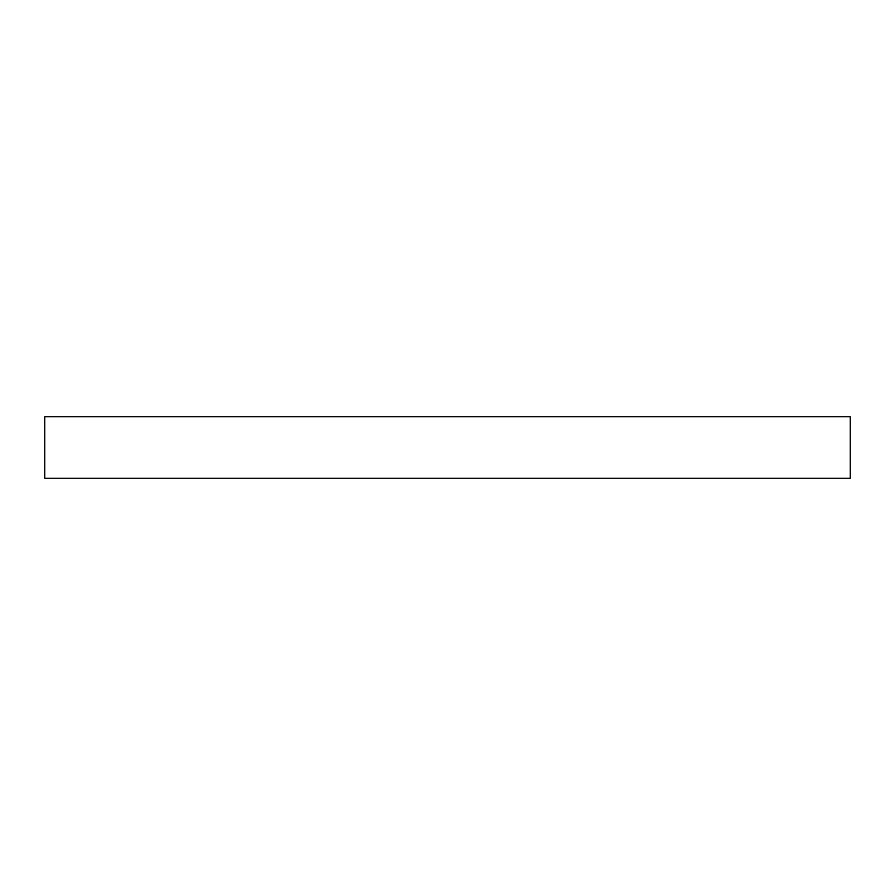 <?xml version="1.0" encoding="UTF-8"?>
<svg xmlns="http://www.w3.org/2000/svg" width="895" height="895" viewBox="0 0 895 895"><rect width="100%" height="100%" fill="white"/><g stroke="black" fill="none" stroke-linecap="round" stroke-linejoin="round"><path stroke-width="1.34" d="M850.25 416.768L44.75 416.768L44.75 478.232L850.25 478.232L850.25 416.768L850.25 478.232L44.75 478.232L44.75 416.768L850.25 416.768"/></g></svg>
